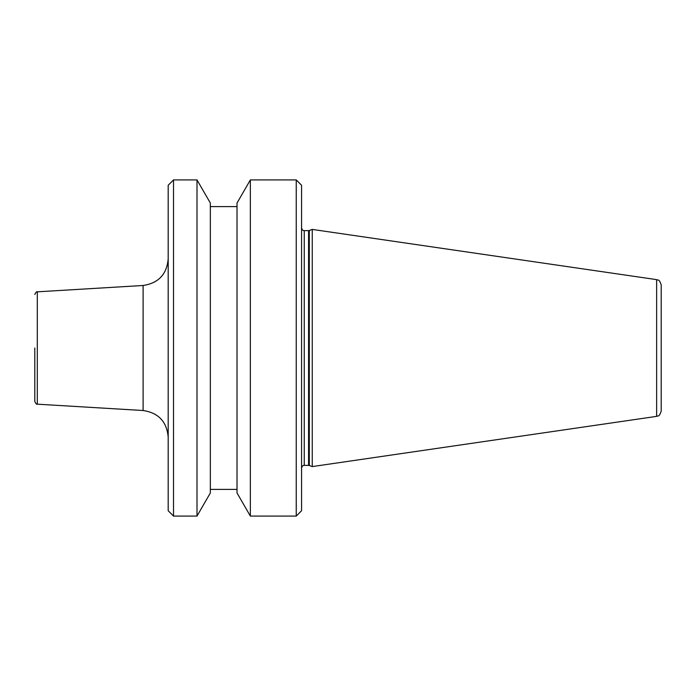 <?xml version="1.0" encoding="UTF-8"?>
<svg xmlns="http://www.w3.org/2000/svg" width="696" height="696" viewBox="0 0 696 696"><rect width="100%" height="100%" fill="white"/><g stroke="black" fill="none" stroke-linecap="round" stroke-linejoin="round"><path stroke-width="1.04" d="M34.8 348L34.8 401.514L34.8 348M656.633 416.365L656.633 279.635C657.929 280.732 658.981 278.104 661.2 284.916L661.2 411.084C658.981 417.896 657.929 415.268 656.633 416.365L312.252 466.581L312.252 229.419L309.302 230.489L309.302 465.511L312.252 466.581M296.244 179.925L301.577 185.266L301.577 510.733L296.244 516.075L296.244 179.925L250.36 179.925L250.36 516.075L296.244 516.075M250.36 179.925L237.023 203.032L237.023 492.968L250.36 516.075M197.003 179.925L210.34 203.032L210.34 492.968L197.003 516.075L197.003 179.925L173.522 179.925L173.522 516.075L197.003 516.075M173.522 179.925L168.188 185.266L168.188 510.733L173.522 516.075M34.8 294.486C35.966 292.172 36.81 291.285 37.306 291.824L37.306 404.176L143.106 410.518C158.462 412.806 166.822 421.689 168.188 437.149M37.306 291.824L143.106 285.482L143.106 410.518M308.58 465.38L304.248 465.38L304.248 230.62L308.58 230.62L308.58 465.38L309.302 465.511M37.306 404.176C36.81 404.715 35.966 403.828 34.8 401.514M308.58 230.62L309.302 230.489M304.248 230.62C303.125 230.872 302.238 229.985 301.577 227.949M210.34 489.392L237.023 489.392M143.106 285.482C158.462 283.194 166.822 274.311 168.188 258.851M210.34 206.608L237.023 206.608M304.248 465.38C303.125 465.128 302.238 466.015 301.577 468.051M656.633 279.635L312.252 229.419"/></g></svg>

